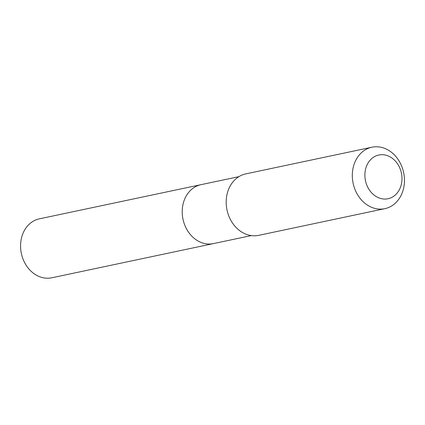 <?xml version="1.0" encoding="UTF-8"?>
<svg xmlns="http://www.w3.org/2000/svg" width="425" height="425" viewBox="0 0 425 425"><rect width="100%" height="100%" fill="white"/><g stroke="black" fill="none" stroke-linecap="round" stroke-linejoin="round"><path stroke-width="0.64" d="M251.334 235.583L213.456 243.594A30.117 24.756 -101.9 0 1 184.721 225A30.117 24.756 -101.9 0 1 192.068 188.982A30.117 24.756 -101.9 0 1 200.998 184.668L39.35 218.848A30.117 24.762 78.1 0 0 30.419 223.162A30.117 24.762 78.1 0 0 23.072 259.186A30.117 24.762 78.1 0 0 51.813 277.785L213.456 243.594A30.117 24.756 -101.9 0 1 184.721 225A30.117 24.756 -101.9 0 1 192.068 188.982A30.117 24.756 -101.9 0 1 200.998 184.668L238.871 176.662M371.886 147.215L245.767 173.889A31.402 25.819 78.1 0 0 227.003 209.95A31.402 25.819 78.1 0 0 258.756 235.333L384.88 208.659A31.402 25.819 78.1 0 0 394.188 204.165A31.402 25.819 78.1 0 0 401.848 166.605A31.402 25.819 78.1 0 0 371.886 147.215A31.402 25.819 78.1 0 0 353.122 183.281A31.402 25.819 78.1 0 0 384.88 208.659M394.676 195.527A22.334 18.365 78.1 0 0 390.586 157.149A22.334 18.365 78.1 0 0 365.027 177.932A22.334 18.365 78.1 0 0 394.676 195.527"/></g></svg>

